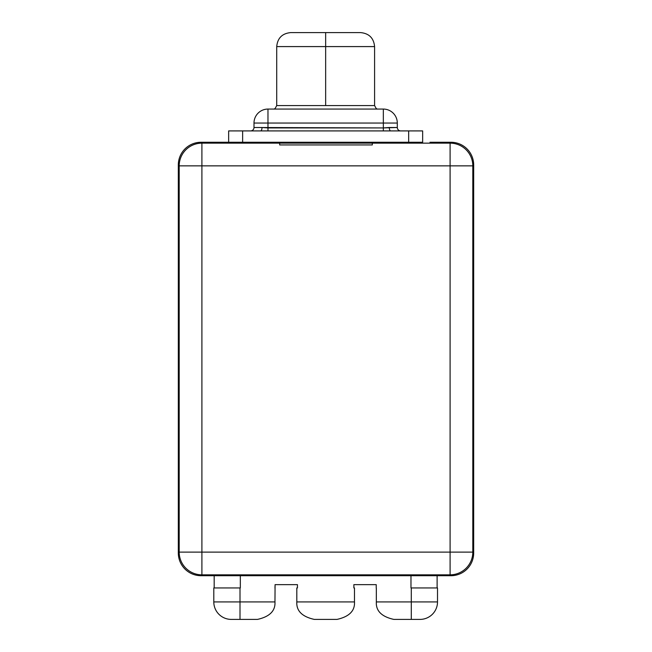 <?xml version="1.0" encoding="UTF-8"?>
<svg xmlns="http://www.w3.org/2000/svg" width="652" height="652" viewBox="0 0 652 652"><rect width="100%" height="100%" fill="white"/><g stroke="black" fill="none" stroke-linecap="round" stroke-linejoin="round"><path stroke-width="0.98" d="M316.391 574.836L316.391 575.708L333.865 575.708L333.865 574.836L333.865 575.708L201.036 575.708L222.014 575.708L221.134 574.836L222.014 575.708L316.391 575.708L316.391 574.836M472.806 281.216L473.686 281.216L473.686 552.986A22.722 22.722 0 0 1 450.964 575.708L333.865 575.708L450.964 575.708A22.722 22.722 0 0 0 473.686 552.986L473.686 263.734L473.686 281.216L472.806 281.216M450.092 574.836L201.908 574.836L201.908 552.114L472.806 552.114A22.722 22.722 0 0 1 450.092 574.836A22.722 22.722 0 0 0 472.806 552.114L450.092 552.114L450.092 574.836L450.092 165.861L201.908 165.861L201.908 552.114L450.092 552.114L450.092 165.861L472.806 165.861L472.806 552.114L472.806 165.861L450.092 165.861L450.092 143.147A22.722 22.722 0 0 1 472.806 165.861A22.722 22.722 0 0 0 450.092 143.147L450.092 165.861L179.194 165.861A22.722 22.722 0 0 1 201.908 143.147L450.092 143.147L372.316 143.147L372.316 144.931L372.316 143.147L279.684 143.147L279.684 144.931L372.316 144.931L279.684 144.931L279.684 143.147L201.908 143.147A22.722 22.722 0 0 0 179.194 165.861L201.908 165.861L201.908 143.147L201.908 552.114L179.194 552.114L179.194 165.861L179.194 552.114L201.908 552.114L201.908 574.836A22.722 22.722 0 0 1 179.194 552.114A22.722 22.722 0 0 0 201.908 574.836L450.092 574.836M437.117 575.708L437.117 587.941L437.117 575.708M376.334 601.926C375.805 610.875 381.632 616.694 393.808 619.4L420.027 619.4A17.474 17.474 -90 0 0 437.508 601.926L437.508 587.941L410.972 587.941L410.972 575.708L410.972 587.941L437.508 587.941L437.508 601.926L411.29 601.926L411.29 587.941L411.29 601.926L437.508 601.926A17.474 17.474 90 0 1 420.027 619.4L393.808 619.4C381.632 616.694 375.805 610.875 376.334 601.926L411.29 601.926L411.29 619.4L411.29 601.926L376.334 601.926L376.334 588.096M473.686 185.967L473.686 263.734L472.806 263.734L473.686 263.734L473.686 164.989L473.686 185.967L472.806 185.086L473.686 185.967M473.686 164.989A22.722 22.722 0 0 0 450.964 142.266L429.986 142.266L430.866 143.147L429.986 142.266L450.964 142.266A22.722 22.722 0 0 1 473.686 164.989M237.744 143.147L263.954 143.147L237.744 143.147M388.046 143.147L414.256 143.147L388.046 143.147M422.651 142.266L228.648 142.266L228.648 130.913L242.634 130.913L242.634 142.266L408.665 142.266L408.665 130.913L422.651 130.913L422.651 142.266L408.665 142.266L408.665 130.913L242.634 130.913L383.327 130.913L383.327 127.931L389.285 127.499A3.407 1.451 -90 0 0 390.744 130.913L422.651 130.913L422.651 142.266M179.194 263.734L178.314 263.734L178.314 164.989A22.722 22.722 0 0 1 201.036 142.266L228.648 142.266L228.648 130.913L242.634 130.913L242.634 142.266L201.036 142.266A22.722 22.722 0 0 0 178.314 164.989L178.314 281.216L178.314 263.734L179.194 263.734M260.588 130.913A3.407 1.451 90 0 0 262.014 127.499L267.972 127.931L267.972 130.913L267.972 127.931L383.327 127.931L253.995 127.499A3.407 3.407 0 0 1 250.588 130.913A3.407 3.407 0 0 0 253.995 127.499L253.995 123.049L267.972 123.049L267.972 127.931L267.972 109.063L383.327 109.063A13.985 13.985 0 0 1 397.304 123.049L397.304 127.499L389.285 127.499A3.407 1.451 -90 0 0 390.744 130.913L383.327 130.913L383.327 123.049L253.995 123.049A13.985 13.985 0 0 1 267.972 109.063L383.327 109.063L383.327 123.049L397.304 123.049L397.304 127.499A3.407 3.407 0 0 0 400.719 130.913A3.407 3.407 0 0 1 397.304 127.499L383.327 127.931L383.327 109.063A13.985 13.985 0 0 1 397.304 123.049L267.972 123.049L267.972 109.063A13.985 13.985 0 0 0 253.995 123.049L253.995 127.499L262.014 127.499A3.407 1.451 90 0 1 260.588 130.913M388.869 130.913L408.665 130.913L388.869 130.913M290.694 32.6L325.65 32.6L325.65 46.585L325.65 32.6L290.694 32.6C282.202 33.431 277.54 38.093 276.717 46.585L325.65 46.585L276.717 46.585L276.717 105.567L374.59 105.567L325.65 105.567L325.65 46.585L374.59 46.585L325.65 46.585L325.65 105.567L276.717 105.567L275.144 108.485L273.962 109.12M325.65 32.6L360.605 32.6L325.65 32.6M178.314 532.016L178.314 281.216L179.194 281.216L178.314 281.216L178.314 552.986L178.314 532.016L179.194 532.888L178.314 532.016M178.314 552.986A22.722 22.722 0 0 0 201.036 575.708A22.722 22.722 0 0 1 178.314 552.986M240.009 587.941L213.799 587.941L240.009 587.941L240.009 601.926L274.965 601.926C275.494 610.875 269.667 616.694 257.491 619.4L231.273 619.4A17.474 17.474 0 0 1 213.799 601.926L213.799 587.941L213.799 601.926A17.474 17.474 0 0 0 231.273 619.4L240.009 619.4L240.009 601.926L240.009 619.4L257.491 619.4C269.667 616.694 275.494 610.875 274.965 601.926L213.799 601.926L240.009 601.926L240.009 587.941M214.182 587.941L214.182 575.708L214.182 587.941M240.327 575.708L240.327 587.941L240.327 575.708M353.865 587.941L353.865 584.648L376.228 584.648L376.228 588.096L376.228 584.648L353.865 584.648L353.865 587.941L354.484 587.941L354.484 601.926C355.014 610.875 349.187 616.694 337.011 619.4L314.288 619.4C302.112 616.694 296.285 610.875 296.815 601.926L354.484 601.926C355.014 610.875 349.187 616.694 337.011 619.4L314.288 619.4C302.112 616.694 296.285 610.875 296.815 601.926L296.815 587.941L297.442 587.941L297.442 584.648L297.442 587.941M274.965 588.096L275.079 584.648L297.442 584.648L275.079 584.648L274.965 601.926M296.815 601.926L354.484 601.926M360.605 32.6C369.097 33.431 373.759 38.093 374.59 46.585L374.59 105.567L376.163 108.485L377.345 109.12"/></g></svg>
